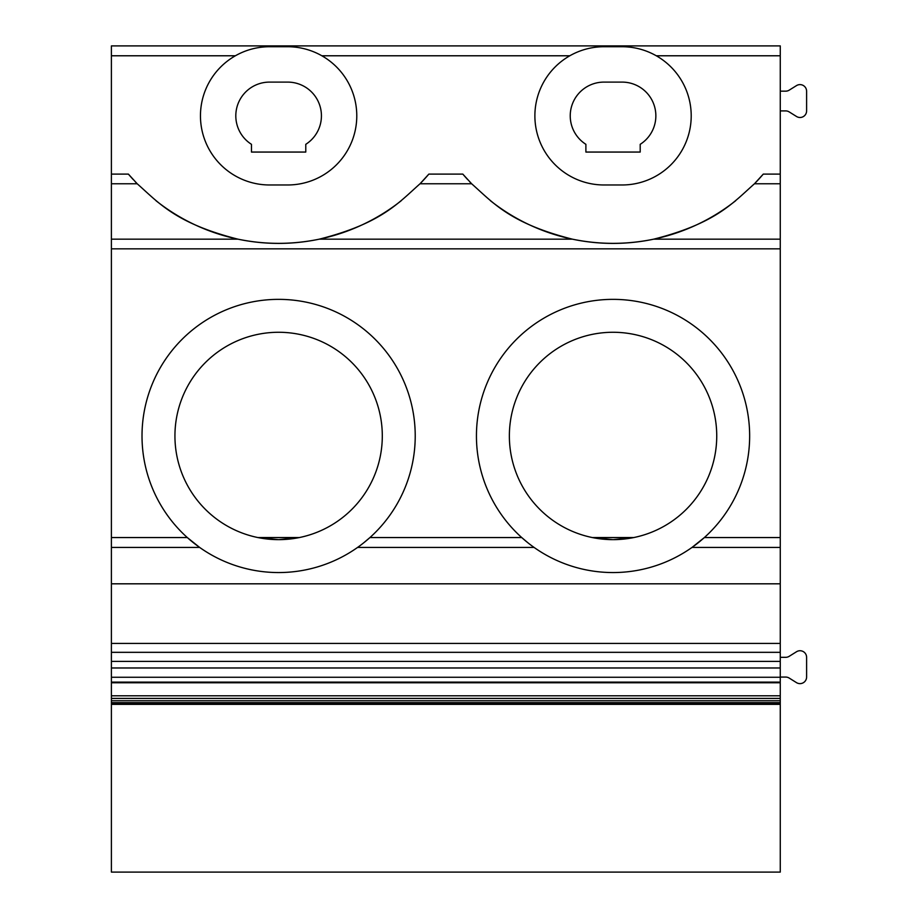 <?xml version="1.0" encoding="UTF-8"?>
<svg xmlns="http://www.w3.org/2000/svg" width="918" height="918" viewBox="0 0 918 918"><rect width="100%" height="100%" fill="white"/><g stroke="black" fill="none" stroke-linecap="round" stroke-linejoin="round"><path stroke-width="1.38" d="M780.266 677.071L785.682 677.071A6.621 6.621 0 0 1 789.193 678.069L796.526 682.659A6.621 6.621 0 0 0 806.601 677.071L806.601 657.322A6.587 6.587 0 0 0 796.526 651.734L789.182 656.324A6.587 6.587 0 0 1 785.693 657.322L780.266 657.322M780.266 91.157L785.682 91.157A6.621 6.621 0 0 0 789.193 90.159L796.526 85.581A6.621 6.621 0 0 1 806.601 91.157L806.601 110.906A6.587 6.587 0 0 1 796.526 116.494L789.182 111.904A6.587 6.587 0 0 0 785.693 110.906L780.266 110.906M603.998 46.726A69.125 69.125 0 0 0 534.884 115.852A69.125 69.125 0 0 0 603.998 184.977L622.106 184.977A69.125 69.125 0 0 0 691.208 115.852A69.125 69.125 0 0 0 622.106 46.726L603.998 46.726M656.29 55.78L780.266 55.78L780.266 45.9L111.399 45.9L111.399 872.1L780.266 872.1L780.266 239.162L653.731 239.162C715.914 223.395 732.885 202.855 754.458 183.772A197.496 197.496 180 0 0 763.283 174.099L780.266 174.099L780.266 239.162M135.267 181.753A197.496 197.496 180 0 0 137.207 183.772L128.382 174.099A197.496 197.496 180 0 0 133.167 179.503M156.003 200.721A197.496 197.496 180 0 0 401.235 200.721M653.731 239.162C626.661 244.75 599.546 244.75 572.373 239.162L319.292 239.162C381.486 223.395 398.458 202.855 420.031 183.772A197.496 197.496 180 0 0 428.855 174.099L462.81 174.099A197.496 197.496 180 0 0 467.595 179.503M469.695 181.753A197.496 197.496 180 0 0 471.645 183.772L462.81 174.099M490.43 200.721A197.496 197.496 180 0 0 735.674 200.721M780.266 55.78L780.266 174.099M640.202 144.321A33.736 33.736 0 0 0 622.106 82.104L603.998 82.104A33.736 33.736 0 0 0 585.891 144.321L585.891 152.055L640.202 152.055L640.202 144.321M287.667 184.977A69.125 69.125 0 0 0 356.781 115.852A69.125 69.125 0 0 0 287.667 46.726L269.571 46.726A69.125 69.125 0 0 0 200.457 115.852A69.125 69.125 0 0 0 269.571 184.977L287.667 184.977M572.373 239.162C510.178 223.395 493.207 202.855 471.645 183.772L420.031 183.772L428.855 174.099M319.292 239.162C292.234 244.75 265.118 244.75 237.934 239.162C175.751 223.395 158.78 202.855 137.207 183.772L111.399 183.772M780.266 183.772L754.458 183.772L763.283 174.099M305.774 144.321A33.736 33.736 0 0 0 287.667 82.104L269.571 82.104A33.736 33.736 0 0 0 251.463 144.321L251.463 152.055L305.774 152.055L305.774 144.321M111.399 704.37L780.266 704.37M111.399 703.865L780.266 703.865M111.399 702.626L780.266 702.626M111.399 700.744L780.266 700.744M111.399 698.403L780.266 698.403M111.399 695.798L780.266 695.798M111.399 682.774L780.266 682.774M111.399 682.12L780.266 682.12M111.399 677.255L780.266 677.255M111.399 667.971L780.266 667.971M111.399 661.408L780.266 661.408M111.399 652.331L780.266 652.331M111.399 643.426L780.266 643.426M111.399 583.814L780.266 583.814M357.584 547.426L534.081 547.426M111.399 547.426L199.654 547.426L187.295 537.546L111.399 537.546M780.266 537.546L704.37 537.546L692.011 547.426L780.266 547.426M278.613 572.557A136.598 136.598 0 0 0 415.223 435.958A136.598 136.598 0 0 0 278.613 299.36A136.598 136.598 0 0 0 142.015 435.958A136.598 136.598 0 0 0 278.613 572.557M369.897 537.592L363.551 542.951M613.052 572.557A136.598 136.598 0 0 0 749.65 435.958A136.598 136.598 0 0 0 613.052 299.36A136.598 136.598 0 0 0 476.442 435.958A136.598 136.598 0 0 0 613.052 572.557M521.78 537.592L528.114 542.951M278.613 332.27A103.688 103.688 0 0 0 174.936 435.958A103.688 103.688 0 0 0 278.613 539.646A103.688 103.688 0 0 0 382.301 435.958A103.688 103.688 0 0 0 278.613 332.27M613.052 332.27A103.688 103.688 0 0 0 509.364 435.958A103.688 103.688 0 0 0 613.052 539.646A103.688 103.688 0 0 0 716.74 435.958A103.688 103.688 0 0 0 613.052 332.27M257.889 537.546L278.613 539.646L299.348 537.546L257.889 537.546M592.317 537.546L613.052 539.646L633.776 537.546L592.317 537.546M321.851 55.78L569.814 55.78M111.399 55.78L235.387 55.78M111.399 174.099L128.382 174.099M111.399 248.847L780.266 248.847M369.943 537.546L521.734 537.546M237.934 239.162L111.399 239.162"/></g></svg>
